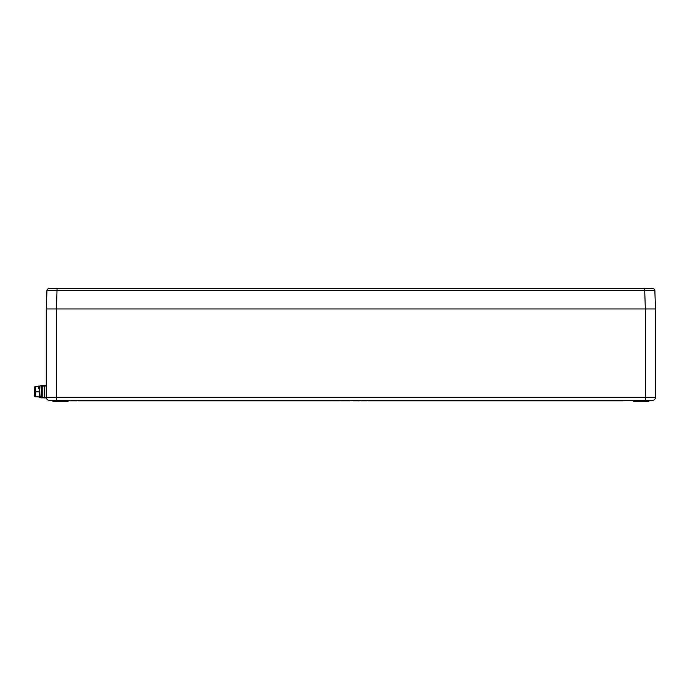 <?xml version="1.0" encoding="UTF-8"?>
<svg xmlns="http://www.w3.org/2000/svg" width="690" height="690" viewBox="0 0 690 690"><rect width="100%" height="100%" fill="white"/><g stroke="black" fill="none" stroke-linecap="round" stroke-linejoin="round"><path stroke-width="1.03" d="M331.028 400.338L331.028 400.847L78.781 400.847L78.781 400.338M623.01 400.338L623.01 400.847L371.203 400.847L371.203 400.338M68.112 400.338L68.112 401.356L52.889 401.356L52.889 400.338M652.455 400.338L49.335 400.338A3.045 3.045 0 0 1 46.282 397.293L46.282 308.956L46.929 290.611L46.282 308.956L56.442 308.956L56.442 397.293L645.348 397.293L645.348 308.956L56.442 308.956L645.348 308.956L644.71 290.611L46.929 290.611A2.027 2.027 0 0 1 48.956 288.644L652.826 288.644A2.027 2.027 0 0 1 654.862 290.611L655.5 308.956L655.5 397.293A3.045 3.045 0 0 1 652.455 400.338A3.045 3.045 0 0 0 655.5 397.293A3.045 3.045 0 0 1 652.455 400.338M648.902 400.338L648.902 401.356L633.67 401.356L633.67 400.338M636.715 401.356L636.715 400.338M65.067 401.356L65.067 400.338M70.501 400.338L70.501 400.847L76.745 400.847L76.745 400.338M74.718 400.847L74.718 400.338M333.494 400.338L333.494 400.847L337.169 400.847L337.169 400.338M337.169 400.847L339.67 400.847L339.67 400.338M336.539 400.847L336.539 400.338M336.461 400.847L336.461 400.338M335.918 400.847L335.918 400.338M339.67 400.847L339.903 400.338M340.446 400.338L340.446 400.847L344.353 400.847L344.353 400.338M343.491 400.847L344.664 400.847L344.664 400.338M342.62 400.847L342.62 400.338M340.834 400.847L340.834 400.338M340.524 400.847L340.524 400.338M345.129 400.338L345.129 400.847L349.347 400.847L349.347 400.338M345.207 400.847L345.207 400.338M347.251 400.847L347.251 400.338M353.28 400.338L353.28 400.847L352.478 400.338M353.28 400.847L359.266 400.847L359.266 400.338M358.464 400.847L358.464 400.338M358.377 400.847L358.377 400.338M355.876 400.847L355.876 400.338M353.358 400.847L353.358 400.338M361.008 400.338L361.008 400.847L360.206 400.338M361.008 400.847L367.002 400.847L367.002 400.338M366.192 400.847L366.192 400.338M366.114 400.847L366.114 400.338M363.604 400.847L363.604 400.338M361.086 400.847L361.086 400.338M331.028 400.847L332.951 400.847L332.951 400.338M332.873 400.847L332.873 400.338M335.72 400.847L335.72 400.338M333.727 400.847L333.727 400.338M359.266 400.847L359.507 400.338M371.203 400.847L367.943 400.847L367.943 400.338M368.486 400.847L368.486 400.338M70.656 400.847L70.656 400.338M76.745 400.847L76.901 400.338M650.929 288.644L644.71 288.644L650.929 288.644M655.5 308.956L645.348 308.956M654.862 290.611L644.71 290.611L644.71 288.644M44.246 397.845L42.219 397.845C40.477 397.845 40.477 397.845 42.219 397.845C40.477 397.845 40.477 397.845 42.219 397.845L44.246 397.845L42.219 397.845L42.219 385.563L40.9 385.848M42.219 397.845L42.219 397.345L42.219 397.845L40.9 397.845L40.9 397.259M42.219 397.345L44.246 397.345L42.219 397.345L42.219 386.072L42.219 397.345L44.246 397.345L44.246 386.072L42.219 386.072L42.219 385.563L44.246 385.563L42.219 385.563C40.477 385.563 40.477 385.563 42.219 385.563C40.477 385.563 40.477 385.563 42.219 385.563L44.246 385.563M44.246 397.345L44.246 386.021L44.246 397.897L46.273 397.897L44.246 397.897L44.246 386.021L44.246 397.388L44.246 386.021L42.219 386.072L42.219 385.563M46.273 386.021L44.246 386.021L46.273 386.021L44.246 386.021L44.246 385.512L44.246 386.021L44.246 385.512L46.273 385.512L46.273 397.897L46.273 397.388L46.273 397.897L44.246 397.897L44.246 397.388L46.273 397.388M38.45 386.633L38.45 386.046L38.45 386.633L38.45 386.046L39.942 386.055M39.917 387.625L39.218 387.625M41.883 389.039L41.685 385.831L40.848 397.276L39.123 397.302L39.942 386.357L39.468 396.207L38.873 396.81M41.849 388.66L41.711 387.409L41.633 388.366M41.685 385.831L39.96 385.865L39.123 397.302M41.098 396.767L42.219 396.724M39.934 386.659L39.218 395.612M42.219 395.284L41.297 395.327M35.009 386.633L34.5 387.133L34.5 396.276L35.009 396.785L39.218 396.785L39.218 386.633L35.664 386.633L35.664 396.785L35.156 396.276L35.156 391.765L39.218 391.773L39.218 388.66L39.218 391.773L35.664 391.773L35.664 389.358L35.664 391.773L35.156 391.765L35.156 387.133L35.664 386.633L35.009 386.633L35.009 396.785M44.246 385.512L46.273 385.512L44.246 385.512M41.797 387.987L41.184 396.241L40.589 396.733L41.184 396.241L41.797 387.987M34.5 392.714L35.156 392.826L35.009 389.419L35.009 392.826L34.5 392.714L34.5 389.419L34.5 392.714M38.562 388.66L38.562 387.746L38.562 388.66M38.562 387.625L38.562 386.633L38.562 387.625M39.218 391.748L39.727 391.748L39.218 391.748M41.529 391.748L42.219 391.748L41.529 391.748M35.156 389.358L35.156 391.765L35.156 389.358M46.282 397.293L56.442 397.293L56.442 400.338M645.348 400.338L645.348 397.293L655.5 397.293M647.375 401.356L647.375 400.338M637.732 401.356L637.732 400.338M64.058 401.356L64.058 400.338M54.407 401.356L54.407 400.338M621.992 400.847L621.992 400.338M372.212 400.847L372.212 400.338M329.57 400.847L329.57 400.338M79.79 400.847L79.79 400.338M57.072 288.644L56.433 308.956M44.246 386.072L42.219 386.072M330.588 400.847L330.588 400.338M39.442 397.474L41.167 397.474M38.459 386.046L40.184 386.046M41.348 394.749L42.219 394.749M39.218 388.66L39.882 388.66M41.624 388.66L42.219 388.66"/></g></svg>
